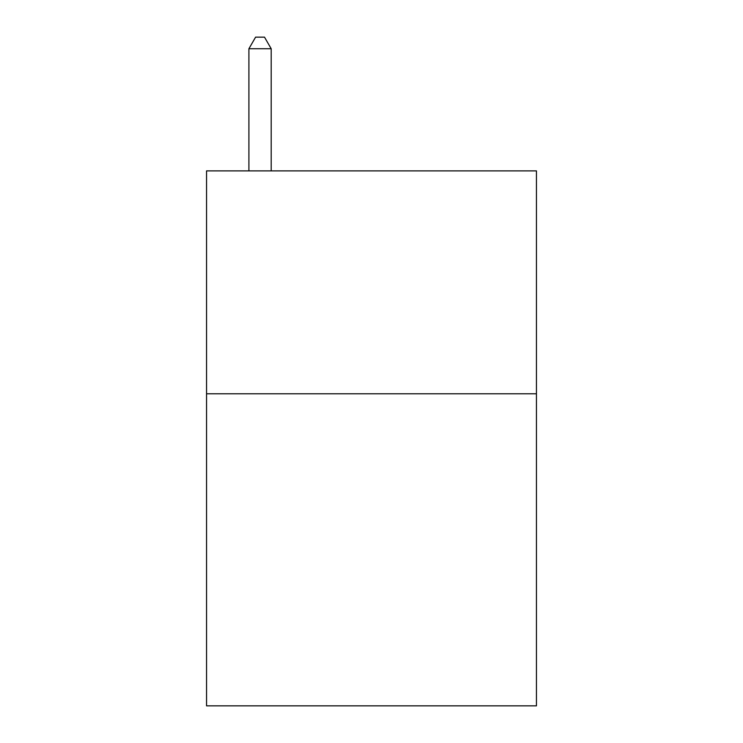 <?xml version="1.0" encoding="UTF-8"?>
<svg xmlns="http://www.w3.org/2000/svg" width="743" height="743" viewBox="0 0 743 743"><rect width="100%" height="100%" fill="white"/><g stroke="black" fill="none" stroke-linecap="round" stroke-linejoin="round"><path stroke-width="1.11" d="M536.446 393.79L536.446 705.85L206.554 705.85L206.554 170.89L536.446 170.89L536.446 393.79L206.554 393.79M271.195 170.89L271.195 48.741L248.905 48.741L248.905 170.89M248.905 48.741L255.592 37.15L264.508 37.15L271.195 48.741"/></g></svg>
